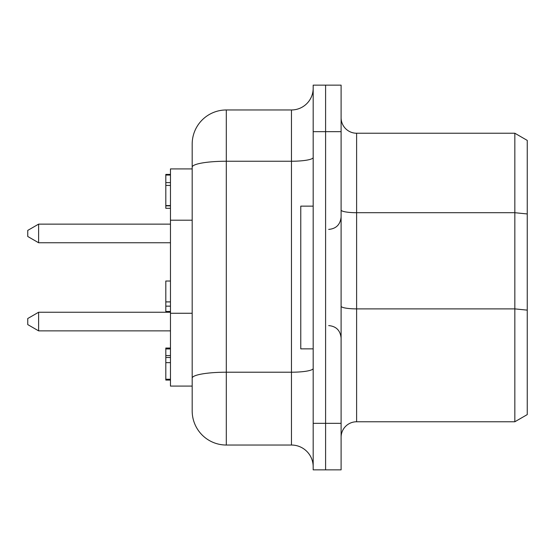 <?xml version="1.0" encoding="UTF-8"?>
<svg xmlns="http://www.w3.org/2000/svg" width="555" height="555" viewBox="0 0 555 555"><rect width="100%" height="100%" fill="white"/><g stroke="black" fill="none" stroke-linecap="round" stroke-linejoin="round"><path stroke-width="0.83" d="M170.461 174.409L165.813 174.409L165.813 208.312L170.461 208.312M170.461 182.602L165.813 182.602M170.461 348.034L165.813 348.034L165.813 380.064L170.461 380.064M170.461 379.995L165.813 379.995M170.461 355.575L165.813 355.575M170.461 357.496L165.813 357.496M170.461 362.637L165.813 362.637M170.461 379.245L165.813 379.245M170.461 281.017L165.813 281.017L165.813 311.466L170.461 311.466M170.461 301.899L165.813 301.899M170.461 306.145L165.813 306.145M192.183 168.914L170.461 168.914L170.461 386.086L192.183 386.086M27.75 230.408L27.75 236.486L38.607 242.75L38.607 224.137L27.75 230.408M27.75 318.514L27.75 324.592L38.607 330.863L38.607 312.25L27.75 318.514M313.18 131.681L325.591 131.681L325.591 85.144L313.18 85.144L313.18 469.856L325.591 469.856L325.591 423.319L325.591 469.856L341.103 469.856L341.103 85.144L325.591 85.144L325.591 423.319L325.591 131.681L341.103 131.681M192.183 167.166L192.183 410.908A34.126 34.126 0 0 0 226.308 445.034L226.308 161.241A34.126 5.925 180 0 0 192.183 167.166L192.183 144.092A34.126 34.126 0 0 1 226.308 109.966L291.458 109.966L291.458 161.241L226.308 161.241L226.308 109.966M192.183 410.908L192.183 392.295M313.18 157.467A21.714 3.774 0 0 1 291.458 161.241L291.458 445.034A21.714 21.714 0 0 1 313.18 466.755M313.18 88.245A21.714 21.714 0 0 1 291.458 109.966M291.458 445.034L226.308 445.034M313.18 206.141L300.768 206.141L300.768 348.859L313.18 348.859M527.25 213.952L527.25 414.599L514.839 421.765L514.839 133.235L527.25 140.401L527.25 213.952L514.839 212.711L356.615 212.711L356.615 133.235L514.839 133.235M341.103 437.278A15.512 15.512 0 0 1 356.615 421.765L514.839 421.765M341.103 117.722A15.512 15.512 0 0 0 356.615 133.235A15.512 15.512 0 0 1 341.103 117.722M325.591 85.144L341.103 85.144M192.183 313.263L170.461 313.263M192.183 220.189L170.461 220.189M192.183 378.135A34.126 5.925 0 0 1 226.308 372.211L291.458 372.211A21.714 3.774 180 0 0 313.18 368.437M341.103 423.319L313.18 423.319M527.25 310.134L514.839 308.885L356.615 308.885L356.615 212.711A15.512 2.692 180 0 1 341.103 210.019M341.103 306.193A15.512 2.692 180 0 0 356.615 308.885L356.615 421.765M165.813 185.446L170.461 185.446M165.813 205.572L170.461 205.572M165.813 175.047L170.461 175.047M170.461 348.935L165.813 348.935M170.461 205.856L165.813 205.856M170.461 224.137L38.607 224.137M170.461 242.75L38.607 242.75M170.461 312.25L38.607 312.25M170.461 330.863L38.607 330.863M328.692 229.409C336.157 228.743 340.298 224.608 341.103 217.005M328.692 325.591C336.157 326.257 340.298 330.392 341.103 337.995"/></g></svg>
